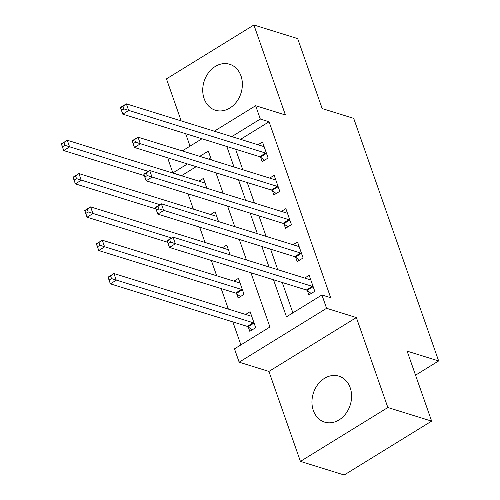 <?xml version="1.0" encoding="UTF-8"?>
<svg xmlns="http://www.w3.org/2000/svg" width="500" height="500" viewBox="0 0 500 500"><rect width="100%" height="100%" fill="white"/><g stroke="black" fill="none" stroke-linecap="round" stroke-linejoin="round"><path stroke-width="0.75" d="M204.119 98.612A24.069 19.363 -72.7 0 0 215.406 110.244A24.069 19.363 -72.7 0 0 236.619 101.744A24.069 19.363 -72.7 0 0 240.981 75.9A24.069 19.363 -72.7 0 0 229.694 64.275A24.069 19.363 -72.7 0 0 208.481 72.769A24.069 19.363 -72.7 0 0 204.119 98.612M313.337 410.494A24.069 19.363 -72.7 0 0 324.625 422.125A24.069 19.363 -72.7 0 0 345.838 413.625A24.069 19.363 -72.7 0 0 350.206 387.781A24.069 19.363 -72.7 0 0 338.913 376.156A24.069 19.363 -72.7 0 0 317.7 384.65A24.069 19.363 -72.7 0 0 313.337 410.494M196.188 166.663L181.625 175.637L172.869 172.919L168.2 159.588L169.95 158.512M415.538 375.181L438.644 360.944L353.694 118.369L322.175 108.575L297.675 38.606L253.9 25L166.462 78.875L181.175 120.887M185.662 133.7L190.019 146.15M438.644 360.944L407.125 351.15L431.631 421.125L344.188 475L300.419 461.394L387.856 407.525L356.356 317.556L326.587 308.306L239.15 362.181L234.481 348.85L269.931 327.013L250.931 272.762M356.356 317.556L268.913 371.431L300.419 461.394M268.913 371.431L239.15 362.181M187.987 193.812L193.35 209.131M199.656 227.131L205.019 242.45M211.325 260.45L216.688 275.775M221.175 288.581L228.356 309.094M232.844 321.906L240.9 344.9M431.631 421.125L387.856 407.525M210.656 157.75L208.506 159.075M248.275 326.994L249.794 331.325L255.7 327.688L250.1 311.694L245.613 314.456M236.606 293.669L238.125 298.006L244.031 294.369L238.431 278.375L233.944 281.137M230.212 254.906L226.762 245.05L222.275 247.819M218.544 221.588L215.094 211.731L210.606 214.494M206.875 188.269L203.425 178.412L198.938 181.175M273.5 279.775L286.475 316.819L321.919 294.975L330.675 297.7L269.062 121.762L240.538 139.338M235.581 149.213L242.763 169.725M247.25 182.531L254.431 203.044M258.919 215.856L266.1 236.369M270.587 249.175L277.769 269.688M282.256 282.494L292.887 312.863M307.356 290.587L308.875 294.925L314.781 291.288L309.181 275.294L304.694 278.056M295.688 257.269L297.206 261.606L303.113 257.962L297.512 241.969L293.025 244.737M284.019 223.95L285.538 228.287L291.444 224.644L285.844 208.65L281.356 211.412M272.35 190.625L273.869 194.963L279.775 191.325L274.175 175.331L269.688 178.094M260.681 157.306L262.2 161.644L268.106 158.006L262.506 142.006L258.019 144.775M214.306 131.188L255.644 105.719L285.406 114.969L253.9 25M255.644 105.719L260.312 119.044L231.788 136.619M269.062 121.762L260.312 119.044M321.919 294.975L326.587 308.306M182.269 150.925L201.988 138.775M211.438 159.987L208.319 151.075L199.75 156.356M187.438 163.944L172.869 172.919M246.444 259.95L239.262 239.438M234.775 226.631L227.594 206.119M223.106 193.312L215.925 172.8M226.825 146.494L234.006 167.006M238.494 179.812L245.675 200.325M250.162 213.131L257.344 233.644M261.831 246.456L269.012 266.969M311.188 293.5L307.087 290.387A3.088 1.35 58.4 0 0 306.369 289.988L169.45 247.438L167.113 240.775L173.025 237.131L309.938 279.688A3.088 1.35 58.4 0 0 310.525 279.694L310.7 279.631M169.675 239.519L173.025 237.131L175.356 243.8L169.45 247.438L168.244 243.637L170.606 242.181L169.675 239.519L167.312 240.975L168.244 243.637M313.263 286.95L312.994 286.744A3.088 1.35 58.4 0 0 312.275 286.35L170.606 242.181M251.619 316.031L251.444 316.1A3.088 1.35 -121.6 0 1 250.856 316.087L113.944 273.538L116.275 280.2L110.369 283.837L247.281 326.394A3.088 1.35 -121.6 0 1 248.006 326.788L252.106 329.906M109.162 280.044L110.369 283.837L108.031 277.175L113.944 273.538L108.231 277.375L109.162 280.044L111.525 278.587L110.594 275.919M111.525 278.587L253.194 322.75A3.088 1.35 -121.6 0 1 253.912 323.144L254.181 323.35M299.519 260.181L295.419 257.062A3.088 1.35 58.4 0 0 294.7 256.669L157.781 214.119L155.444 207.45L161.356 203.812L298.269 246.363A3.088 1.35 58.4 0 0 298.856 246.375L299.031 246.306M158.006 206.194L161.356 203.812L163.688 210.475L157.781 214.119L156.575 210.319L158.938 208.863L158.006 206.194L155.644 207.65L156.575 210.319M301.594 253.631L301.325 253.425A3.088 1.35 58.4 0 0 300.606 253.031L158.938 208.863M287.85 226.863L283.75 223.744A3.088 1.35 58.4 0 0 283.031 223.35L146.113 180.794L143.775 174.131L149.688 170.494L286.6 213.044A3.088 1.35 58.4 0 0 287.188 213.056L287.362 212.987M146.337 172.875L149.688 170.494L152.019 177.156L146.113 180.794L144.906 177L147.269 175.544L146.337 172.875L143.975 174.331L144.906 177M289.925 220.306L289.656 220.106A3.088 1.35 58.4 0 0 288.938 219.706L147.269 175.544M276.181 193.538L272.081 190.425A3.088 1.35 58.4 0 0 271.356 190.025L134.444 147.475L132.106 140.812L138.019 137.169L274.931 179.725A3.088 1.35 58.4 0 0 275.519 179.731L275.694 179.669M134.669 139.556L138.019 137.169L140.35 143.837L134.444 147.475L133.238 143.675L135.6 142.219L134.669 139.556L132.306 141.012L133.238 143.675M278.256 186.988L277.987 186.781A3.088 1.35 58.4 0 0 277.269 186.388L135.6 142.219M239.95 282.712L239.775 282.775A3.088 1.35 -121.6 0 1 239.188 282.769L102.275 240.212L104.606 246.881L98.7 250.519L235.613 293.069A3.088 1.35 -121.6 0 1 236.337 293.469L240.438 296.581M97.494 246.719L98.7 250.519L96.363 243.856L102.275 240.212L96.562 244.056L97.494 246.719L99.856 245.263L98.925 242.6M99.856 245.263L241.525 289.431A3.088 1.35 -121.6 0 1 242.244 289.825L242.512 290.031M228.281 249.387L228.106 249.456A3.088 1.35 -121.6 0 1 227.519 249.444L90.606 206.894L92.938 213.556L87.031 217.2L167.631 242.25M85.825 213.4L87.031 217.2L84.694 210.531L90.606 206.894L84.894 210.731L85.825 213.4L88.188 211.944L87.256 209.275M88.188 211.944L171.606 238.006M216.612 216.069L216.438 216.137A3.088 1.35 -121.6 0 1 215.85 216.125L78.938 173.575L81.269 180.238L75.362 183.875L155.963 208.925M74.156 180.081L75.362 183.875L73.025 177.213L78.938 173.575L73.225 177.413L74.156 180.081L76.519 178.625L75.588 175.956M76.519 178.625L159.938 204.688M264.513 160.219L260.413 157.1A3.088 1.35 58.4 0 0 259.688 156.706L122.775 114.156L120.438 107.494L126.35 103.85L263.263 146.4A3.088 1.35 58.4 0 0 263.85 146.412L264.025 146.344M123 106.237L126.35 103.85L128.681 110.512L122.775 114.156L121.569 110.356L123.931 108.9L123 106.237L120.638 107.688L121.569 110.356M266.588 153.669L266.319 153.463A3.088 1.35 58.4 0 0 265.6 153.069L123.931 108.9M204.944 182.75L204.769 182.812A3.088 1.35 -121.6 0 1 204.181 182.806L67.269 140.25L69.6 146.919L63.694 150.556L144.294 175.606M62.488 146.756L63.694 150.556L61.356 143.894L67.269 140.25L61.556 144.094L62.488 146.756L64.85 145.3L63.919 142.637M64.85 145.3L148.269 171.363M312.994 286.744L307.087 290.387M312.275 286.35L306.369 289.988M247.281 326.394L253.194 322.75M248.006 326.788L253.912 323.144M301.325 253.425L295.419 257.062M300.606 253.031L294.7 256.669M289.656 220.106L283.75 223.744M288.938 219.706L283.031 223.35M277.987 186.781L272.081 190.425M277.269 186.388L271.356 190.025M235.613 293.069L241.525 289.431M236.337 293.469L242.244 289.825M266.319 153.463L260.413 157.1M265.6 153.069L259.688 156.706"/></g></svg>
